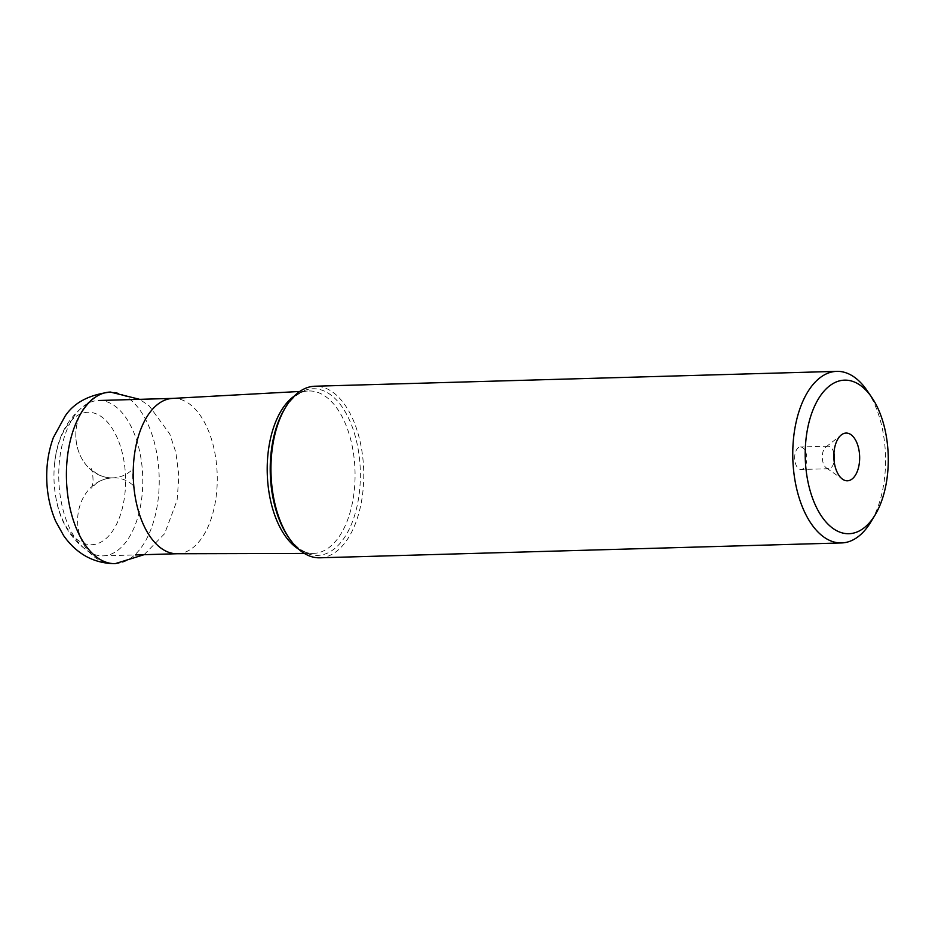 <?xml version="1.0" encoding="UTF-8"?>
<svg xmlns="http://www.w3.org/2000/svg" width="935" height="935" viewBox="0 0 935 935"><rect width="100%" height="100%" fill="white"/><g stroke="black" fill="none" stroke-linecap="round" stroke-linejoin="round"><path stroke-width="0.7" stroke-dasharray="4.67 3.51" d="M113.602 477.832C126.108 477.434 135.119 486.749 134.465 487.193C132.536 486.691 131.952 467.687 133.892 467.278C134.733 467.406 126.342 477.668 112.819 477.843A42.905 36.103 89.8 0 1 112.036 477.855A42.905 36.103 89.8 0 1 75.817 435.511A42.905 36.103 89.8 0 1 111.02 392.046A85.821 46.364 -91.6 0 1 159.184 477.119A85.821 46.364 -91.6 0 1 115.262 563.63M867.049 390.526A85.821 46.364 -91.6 0 1 885.538 457.028A85.821 46.364 -91.6 0 1 870.789 522.069M319.805 557.798A85.821 46.364 88.4 0 0 363.715 471.287A85.821 46.364 88.4 0 0 315.562 386.213A85.821 46.364 88.4 0 0 314.908 386.225M294.186 396.136A81.251 43.898 -91.6 0 1 308.199 390.994A81.251 43.898 -91.6 0 1 309.427 390.959A81.251 43.898 -91.6 0 1 309.508 390.959A81.251 43.898 -91.6 0 1 355.043 472.14A81.251 43.898 -91.6 0 1 312.839 553.415A81.251 43.898 -91.6 0 1 312.828 553.415A81.251 43.898 -91.6 0 1 312.757 553.415A81.251 43.898 -91.6 0 1 298.534 549.09M172.449 398.415A77.71 41.981 -91.6 0 1 173.033 398.392A77.71 41.981 -91.6 0 1 173.63 398.38A77.71 41.981 -91.6 0 1 217.224 475.412A77.71 41.981 -91.6 0 1 177.463 553.742A77.71 41.981 -91.6 0 1 176.879 553.754M102.394 555.869A77.71 41.981 88.4 0 0 102.979 555.857A77.71 41.981 88.4 0 0 142.739 477.528A77.71 41.981 88.4 0 0 99.133 400.496A77.71 41.981 88.4 0 0 98.549 400.507A77.71 41.981 88.4 0 0 85.447 404.843A77.71 41.981 88.4 0 0 58.8 479.386A77.71 41.981 88.4 0 0 89.643 552.281A77.71 41.981 88.4 0 0 102.394 555.869M88.393 412.277A66.245 35.787 88.4 0 0 54.709 462.58A66.245 35.787 88.4 0 0 55.679 496.392A66.245 35.787 88.4 0 0 91.162 544.719A66.245 35.787 88.4 0 0 125.57 478.404A66.245 35.787 88.4 0 0 88.393 412.277M833.926 453.23A11.267 6.089 88.4 0 0 828.129 446.194A11.267 6.089 88.4 0 0 828.048 446.194A11.267 6.089 88.4 0 0 825.815 447.059A11.267 6.089 88.4 0 0 822.286 457.624A11.267 6.089 88.4 0 0 826.411 467.967A11.267 6.089 88.4 0 0 828.597 468.716A11.267 6.089 88.4 0 0 828.69 468.716A11.267 6.089 88.4 0 0 834.16 461.352M800.5 446.977A11.267 6.089 -91.6 0 1 806.823 458.15A11.267 6.089 -91.6 0 1 801.061 469.499A11.267 6.089 -91.6 0 1 800.979 469.499A11.267 6.089 -91.6 0 1 794.656 458.337A11.267 6.089 -91.6 0 1 800.418 446.977A11.267 6.089 -91.6 0 1 800.5 446.977M113.836 563.653A42.905 36.103 -90.2 0 1 77.617 521.298A42.905 36.103 -90.2 0 1 112.819 477.843L112.036 477.855C99.648 478.288 90.543 468.984 91.174 468.493C92.249 470.118 92.881 474.29 93.079 481.022L91.747 488.409L94.528 484.996C99.04 480.719 105.141 478.334 112.819 477.843A42.905 36.103 89.8 0 1 112.036 477.855A42.905 36.103 89.8 0 1 75.817 435.511A42.905 36.103 89.8 0 1 111.02 392.046A85.821 46.364 88.4 0 0 110.809 392.046M304.389 553.438L312.828 553.415C304.752 553.707 296.535 548.167 288.214 536.784A83.367 45.032 88.4 0 0 316.953 555.413A83.367 45.032 88.4 0 0 317.035 555.413A83.367 45.032 88.4 0 0 360.337 472.023A83.367 45.032 88.4 0 0 313.622 388.738A83.367 45.032 88.4 0 0 313.541 388.738A83.367 45.032 88.4 0 0 284.567 409.004C292.234 397.176 300.112 391.169 308.199 390.994L299.773 391.461M144.107 554.677L164.618 533.698L177.101 500.295L178.877 475.833L175.885 452.482L169.761 433.992L149.249 405.954L139.666 399.339M102.979 555.857L135.563 554.934M54.709 462.58C57.187 437.522 67.437 418.272 85.447 404.843M55.679 496.392C59.583 521.274 70.896 539.904 89.643 552.281M826.411 467.967L842.599 479.234M825.815 447.059L841.336 434.904M828.69 468.716L801.061 469.499M828.048 446.194L800.418 446.977"/><path stroke-width="1.4" d="M805.234 457.04A76.81 41.491 -91.6 0 1 845.135 380.136A76.81 41.491 -91.6 0 1 871.701 397.305A76.81 41.491 -91.6 0 1 888.25 456.818A76.81 41.491 -91.6 0 1 875.055 515.033A76.81 41.491 -91.6 0 1 848.349 533.721A76.81 41.491 -91.6 0 1 805.234 457.04M847.239 480.8A23.878 12.903 88.4 0 0 859.651 456.899A23.878 12.903 88.4 0 0 846.245 433.057A23.878 12.903 88.4 0 0 841.336 434.904A23.878 12.903 88.4 0 0 833.856 457.297A23.878 12.903 88.4 0 0 842.599 479.234A23.878 12.903 88.4 0 0 847.239 480.8M875.055 515.033L870.789 522.069A85.821 46.364 -91.6 0 1 841.605 542.931A85.821 46.364 -91.6 0 1 840.962 542.943A85.821 46.364 -91.6 0 1 792.787 457.273A85.821 46.364 -91.6 0 1 836.72 371.359A85.821 46.364 -91.6 0 1 837.363 371.347A85.821 46.364 -91.6 0 1 867.049 390.526L871.701 397.305M836.72 371.359L314.908 386.225A85.821 46.364 88.4 0 0 285.724 407.087A85.821 46.364 88.4 0 0 289.476 538.63A85.821 46.364 88.4 0 0 319.151 557.809A85.821 46.364 88.4 0 0 319.805 557.798L841.605 542.931M304.389 553.438L176.879 553.754A77.71 41.981 -91.6 0 1 133.284 477.259A77.71 41.981 -91.6 0 1 172.449 398.415L299.773 391.461M834.16 461.352A11.267 6.089 88.4 0 0 833.926 453.23M144.107 554.677L115.262 563.63A85.821 46.364 -91.6 0 1 114.619 563.641A85.821 46.364 88.4 0 1 66.455 478.568A85.821 46.364 88.4 0 1 110.377 392.057L139.666 399.339M110.809 392.046A85.821 46.364 88.4 0 0 110.377 392.057C89.07 394.71 73.994 402.728 65.123 416.122L53.353 437.615C48.55 450.81 46.353 464.777 46.75 479.538C47.147 494.37 50.116 508.266 55.668 521.239L63.685 535.697C76.518 553.765 93.243 563.08 113.836 563.653A42.905 36.103 -90.2 0 0 114.619 563.641M285.724 407.087L284.567 409.004A83.367 45.032 88.4 0 0 288.214 536.784L289.476 538.63M298.534 549.09A81.251 43.898 -91.6 0 1 267.258 473.437A81.251 43.898 -91.6 0 1 294.186 396.136M115.262 563.63L113.836 563.653M135.563 554.934L177.171 553.742M98.549 400.507L172.741 398.392"/></g></svg>
